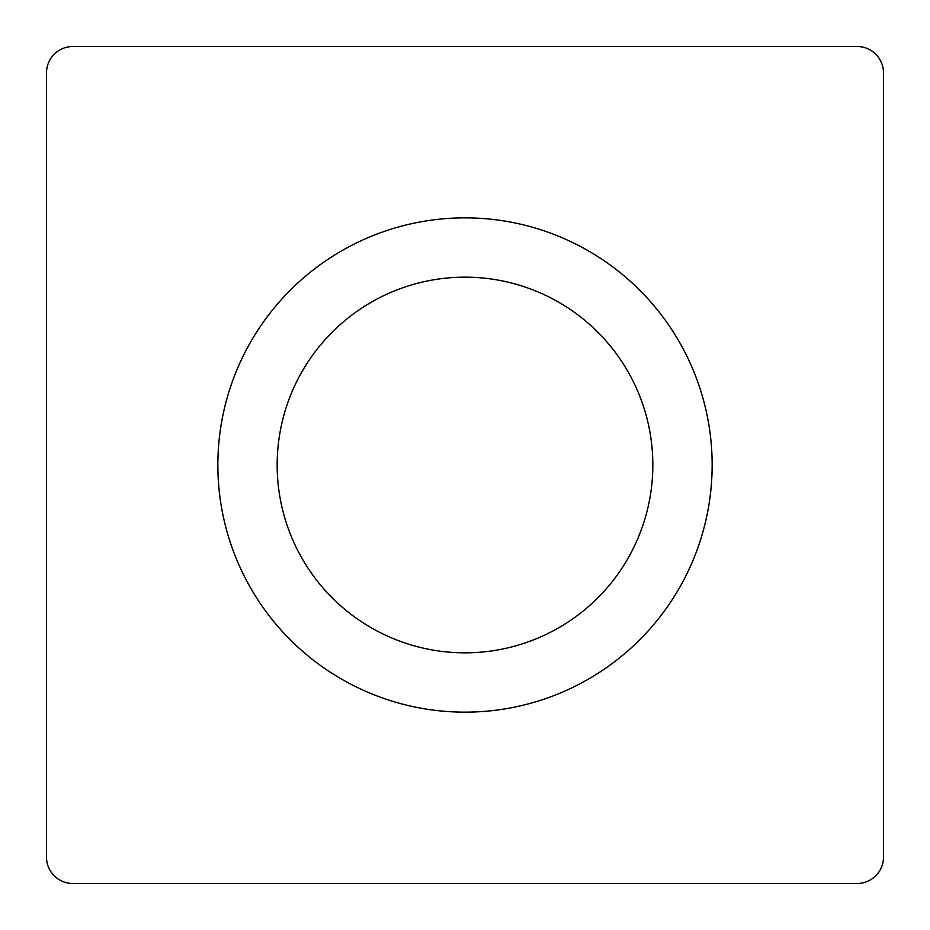 <?xml version="1.0" encoding="UTF-8"?>
<svg xmlns="http://www.w3.org/2000/svg" width="930" height="930" viewBox="0 0 930 930"><rect width="100%" height="100%" fill="white"/><g stroke="black" fill="none" stroke-linecap="round" stroke-linejoin="round"><path stroke-width="1.4" d="M72.866 46.5L857.135 46.5A26.366 26.366 0 0 1 883.5 72.866L883.5 857.135A26.366 26.366 0 0 1 857.135 883.5L72.866 883.5A26.366 26.366 0 0 1 46.5 857.135L46.5 72.866A26.366 26.366 0 0 1 72.866 46.5L857.135 46.5A26.366 26.366 0 0 1 883.5 72.866L883.5 857.135A26.366 26.366 0 0 1 857.135 883.5L72.866 883.5A26.366 26.366 0 0 1 46.5 857.135L46.5 72.866A26.366 26.366 0 0 1 72.866 46.5M290.241 290.241A247.148 247.148 0 0 0 290.241 639.759A247.148 247.148 0 0 0 639.759 639.759A247.148 247.148 0 0 0 639.759 290.241A247.148 247.148 0 0 0 290.241 290.241M332.184 332.184A187.825 187.825 0 0 0 332.184 597.816A187.825 187.825 0 0 0 597.816 597.816A187.825 187.825 0 0 0 597.816 332.184A187.825 187.825 0 0 0 332.184 332.184A187.825 187.825 0 0 0 332.184 597.816A187.825 187.825 0 0 0 597.816 597.816A187.825 187.825 0 0 0 597.816 332.184A187.825 187.825 0 0 0 332.184 332.184"/></g></svg>
